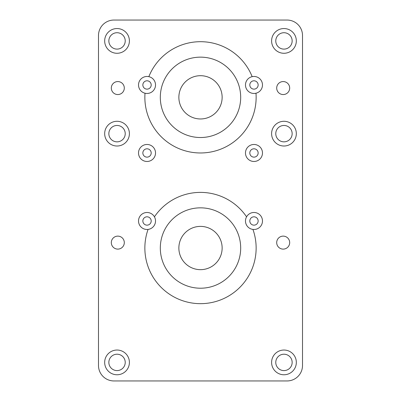 <?xml version="1.0" encoding="UTF-8"?>
<svg xmlns="http://www.w3.org/2000/svg" width="401" height="401" viewBox="0 0 401 401"><rect width="100%" height="100%" fill="white"/><g stroke="black" fill="none" stroke-linecap="round" stroke-linejoin="round"><path stroke-width="0.3" stroke-dasharray="2 1.5" d="M108.846 40.917A8.19 8.19 0 0 1 121.132 33.819A8.19 8.19 0 0 1 121.132 48.01A8.19 8.19 0 0 1 108.846 40.917M108.846 133.653A8.19 8.19 0 0 1 121.132 126.556A8.19 8.19 0 0 1 121.132 140.746A8.19 8.19 0 0 1 108.846 133.653M108.846 362.404A8.19 8.19 0 0 1 121.132 355.306A8.19 8.19 0 0 1 121.132 369.496A8.19 8.19 0 0 1 108.846 362.404M275.773 40.917A8.19 8.19 0 0 1 288.058 33.819A8.19 8.19 0 0 1 288.058 48.01A8.19 8.19 0 0 1 275.773 40.917M275.773 362.404A8.19 8.19 0 0 1 288.058 355.306A8.19 8.19 0 0 1 288.058 369.496A8.19 8.19 0 0 1 275.773 362.404M275.773 133.653A8.19 8.19 0 0 1 288.058 126.556A8.19 8.19 0 0 1 288.058 140.746A8.19 8.19 0 0 1 275.773 133.653M145.012 93.222A55.644 55.644 0 0 0 200.5 152.971A55.644 55.644 0 0 0 255.988 93.222A8.501 8.501 0 0 1 245.698 86.882A8.501 8.501 0 0 1 252.159 76.661A55.644 55.644 0 0 0 148.841 76.661A8.501 8.501 0 0 1 155.523 84.967A8.501 8.501 0 0 1 145.012 93.222M246.565 216.821A55.644 55.644 0 0 0 154.435 216.821A8.501 8.501 0 0 1 148.064 229.417A55.644 55.644 0 0 0 200.5 303.667A55.644 55.644 0 0 0 252.936 229.417A8.501 8.501 0 0 1 246.565 216.821M98.491 35.509L98.491 365.491A15.459 15.459 0 0 0 113.944 380.95L287.056 380.95A15.459 15.459 0 0 0 302.509 365.491L302.509 35.509A15.459 15.459 0 0 0 287.056 20.05L113.944 20.05A15.459 15.459 0 0 0 98.491 35.509M222.139 97.333A21.639 21.639 0 0 0 189.683 78.591A21.639 21.639 0 0 0 189.683 116.069A21.639 21.639 0 0 0 222.139 97.333M222.139 248.029A21.639 21.639 0 0 0 189.683 229.287A21.639 21.639 0 0 0 189.683 266.765A21.639 21.639 0 0 0 222.139 248.029M276.7 88.055A6.491 6.491 0 0 1 286.434 82.436A6.491 6.491 0 0 1 286.434 93.679A6.491 6.491 0 0 1 276.7 88.055M111.318 88.055A6.491 6.491 0 0 1 121.057 82.436A6.491 6.491 0 0 1 121.057 93.679A6.491 6.491 0 0 1 111.318 88.055M111.318 242.62A6.491 6.491 0 0 1 121.057 236.996A6.491 6.491 0 0 1 121.057 248.239A6.491 6.491 0 0 1 111.318 242.62M276.7 242.62A6.491 6.491 0 0 1 286.434 236.996A6.491 6.491 0 0 1 286.434 248.239A6.491 6.491 0 0 1 276.7 242.62M151.197 84.967A4.175 4.175 0 0 0 144.936 81.353A4.175 4.175 0 0 0 144.936 88.581A4.175 4.175 0 0 0 151.197 84.967M151.197 152.971A4.175 4.175 0 0 0 144.936 149.357A4.175 4.175 0 0 0 144.936 156.585A4.175 4.175 0 0 0 151.197 152.971M151.197 220.981A4.175 4.175 0 0 0 144.936 217.367A4.175 4.175 0 0 0 144.936 224.595A4.175 4.175 0 0 0 151.197 220.981M258.149 220.981A4.175 4.175 0 0 0 251.893 217.367A4.175 4.175 0 0 0 251.893 224.595A4.175 4.175 0 0 0 258.149 220.981M258.149 152.971A4.175 4.175 0 0 0 251.893 149.357A4.175 4.175 0 0 0 251.893 156.585A4.175 4.175 0 0 0 258.149 152.971M258.149 84.967A4.175 4.175 0 0 0 251.893 81.353A4.175 4.175 0 0 0 251.893 88.581A4.175 4.175 0 0 0 258.149 84.967M240.685 248.029A40.185 40.185 0 0 0 180.405 213.227A40.185 40.185 0 0 0 180.405 282.83A40.185 40.185 0 0 0 240.685 248.029M240.685 97.333A40.185 40.185 0 0 0 180.405 62.531A40.185 40.185 0 0 0 180.405 132.135A40.185 40.185 0 0 0 240.685 97.333M296.329 133.653A12.366 12.366 0 0 0 277.783 122.942A12.366 12.366 0 0 0 277.783 144.36A12.366 12.366 0 0 0 296.329 133.653M296.329 362.404A12.366 12.366 0 0 0 277.783 351.692A12.366 12.366 0 0 0 277.783 373.11A12.366 12.366 0 0 0 296.329 362.404M296.329 40.917A12.366 12.366 0 0 0 277.783 30.205A12.366 12.366 0 0 0 277.783 51.624A12.366 12.366 0 0 0 296.329 40.917M129.403 362.404A12.366 12.366 0 0 0 110.856 351.692A12.366 12.366 0 0 0 110.856 373.11A12.366 12.366 0 0 0 129.403 362.404M129.403 133.653A12.366 12.366 0 0 0 110.856 122.942A12.366 12.366 0 0 0 110.856 144.36A12.366 12.366 0 0 0 129.403 133.653M129.403 40.917A12.366 12.366 0 0 0 110.856 30.205A12.366 12.366 0 0 0 110.856 51.624A12.366 12.366 0 0 0 129.403 40.917"/><path stroke-width="0.6" d="M108.846 40.917A8.19 8.19 0 0 1 117.037 32.722A8.19 8.19 0 0 1 125.227 40.917A8.19 8.19 0 0 1 117.037 49.107A8.19 8.19 0 0 1 108.846 40.917M108.846 133.653A8.19 8.19 0 0 1 117.037 125.463A8.19 8.19 0 0 1 125.227 133.653A8.19 8.19 0 0 1 117.037 141.844A8.19 8.19 0 0 1 108.846 133.653M108.846 362.404A8.19 8.19 0 0 1 117.037 354.213A8.19 8.19 0 0 1 125.227 362.404A8.19 8.19 0 0 1 117.037 370.594A8.19 8.19 0 0 1 108.846 362.404M275.773 40.917A8.19 8.19 0 0 1 283.963 32.722A8.19 8.19 0 0 1 292.154 40.917A8.19 8.19 0 0 1 283.963 49.107A8.19 8.19 0 0 1 275.773 40.917M275.773 362.404A8.19 8.19 0 0 1 283.963 354.213A8.19 8.19 0 0 1 292.154 362.404A8.19 8.19 0 0 1 283.963 370.594A8.19 8.19 0 0 1 275.773 362.404M275.773 133.653A8.19 8.19 0 0 1 283.963 125.463A8.19 8.19 0 0 1 292.154 133.653A8.19 8.19 0 0 1 283.963 141.844A8.19 8.19 0 0 1 275.773 133.653M145.012 93.222A8.501 8.501 0 0 0 155.302 86.882A8.501 8.501 0 0 0 148.841 76.661A8.501 8.501 0 0 0 138.741 83.052A8.501 8.501 0 0 0 145.012 93.222A55.644 55.644 0 0 0 200.5 152.971A55.644 55.644 0 0 0 255.988 93.222A8.501 8.501 0 0 0 262.48 84.967A8.501 8.501 0 0 0 252.159 76.661A8.501 8.501 0 0 0 245.698 86.882A8.501 8.501 0 0 0 255.988 93.222M246.565 216.821A8.501 8.501 0 0 0 252.936 229.417A8.501 8.501 0 0 0 262.48 220.981A8.501 8.501 0 0 0 246.565 216.821A55.644 55.644 0 0 0 154.435 216.821A8.501 8.501 0 0 0 138.791 223.101A8.501 8.501 0 0 0 148.064 229.417A8.501 8.501 0 0 0 154.435 216.821M252.159 76.661A55.644 55.644 0 0 0 148.841 76.661M240.685 97.333A40.185 40.185 0 0 0 180.405 62.531A40.185 40.185 0 0 0 180.405 132.135A40.185 40.185 0 0 0 240.685 97.333M148.064 229.417A55.644 55.644 0 0 0 200.5 303.667A55.644 55.644 0 0 0 252.936 229.417M240.685 248.029A40.185 40.185 0 0 0 180.405 213.227A40.185 40.185 0 0 0 180.405 282.83A40.185 40.185 0 0 0 240.685 248.029M98.491 35.509L98.491 365.491A15.459 15.459 0 0 0 113.944 380.95L287.056 380.95A15.459 15.459 0 0 0 302.509 365.491L302.509 35.509A15.459 15.459 0 0 0 287.056 20.05L113.944 20.05A15.459 15.459 0 0 0 98.491 35.509M222.139 97.333A21.639 21.639 0 0 0 189.683 78.591A21.639 21.639 0 0 0 189.683 116.069A21.639 21.639 0 0 0 222.139 97.333M222.139 248.029A21.639 21.639 0 0 0 189.683 229.287A21.639 21.639 0 0 0 189.683 266.765A21.639 21.639 0 0 0 222.139 248.029M289.682 88.055A6.491 6.491 0 0 0 283.191 81.563A6.491 6.491 0 0 0 276.7 88.055A6.491 6.491 0 0 0 283.191 94.551A6.491 6.491 0 0 0 289.682 88.055M124.3 88.055A6.491 6.491 0 0 0 117.809 81.563A6.491 6.491 0 0 0 111.318 88.055A6.491 6.491 0 0 0 117.809 94.551A6.491 6.491 0 0 0 124.3 88.055M124.3 242.62A6.491 6.491 0 0 0 117.809 236.124A6.491 6.491 0 0 0 111.318 242.62A6.491 6.491 0 0 0 117.809 249.111A6.491 6.491 0 0 0 124.3 242.62M289.682 242.62A6.491 6.491 0 0 0 283.191 236.124A6.491 6.491 0 0 0 276.7 242.62A6.491 6.491 0 0 0 283.191 249.111A6.491 6.491 0 0 0 289.682 242.62M296.329 40.917A12.366 12.366 0 0 0 277.783 30.205A12.366 12.366 0 0 0 277.783 51.624A12.366 12.366 0 0 0 296.329 40.917M296.329 133.653A12.366 12.366 0 0 0 277.783 122.942A12.366 12.366 0 0 0 277.783 144.36A12.366 12.366 0 0 0 296.329 133.653M129.403 133.653A12.366 12.366 0 0 0 110.856 122.942A12.366 12.366 0 0 0 110.856 144.36A12.366 12.366 0 0 0 129.403 133.653M129.403 362.404A12.366 12.366 0 0 0 110.856 351.692A12.366 12.366 0 0 0 110.856 373.11A12.366 12.366 0 0 0 129.403 362.404M296.329 362.404A12.366 12.366 0 0 0 277.783 351.692A12.366 12.366 0 0 0 277.783 373.11A12.366 12.366 0 0 0 296.329 362.404M129.403 40.917A12.366 12.366 0 0 0 110.856 30.205A12.366 12.366 0 0 0 110.856 51.624A12.366 12.366 0 0 0 129.403 40.917M155.523 152.971A8.501 8.501 0 0 0 142.771 145.608A8.501 8.501 0 0 0 142.771 160.335A8.501 8.501 0 0 0 155.523 152.971M262.48 152.971A8.501 8.501 0 0 0 249.728 145.608A8.501 8.501 0 0 0 249.728 160.335A8.501 8.501 0 0 0 262.48 152.971M258.149 84.967A4.175 4.175 0 0 0 251.893 81.353A4.175 4.175 0 0 0 251.893 88.581A4.175 4.175 0 0 0 258.149 84.967M258.149 152.971A4.175 4.175 0 0 0 251.893 149.357A4.175 4.175 0 0 0 251.893 156.585A4.175 4.175 0 0 0 258.149 152.971M258.149 220.981A4.175 4.175 0 0 0 251.893 217.367A4.175 4.175 0 0 0 251.893 224.595A4.175 4.175 0 0 0 258.149 220.981M151.197 220.981A4.175 4.175 0 0 0 144.936 217.367A4.175 4.175 0 0 0 144.936 224.595A4.175 4.175 0 0 0 151.197 220.981M151.197 152.971A4.175 4.175 0 0 0 144.936 149.357A4.175 4.175 0 0 0 144.936 156.585A4.175 4.175 0 0 0 151.197 152.971M151.197 84.967A4.175 4.175 0 0 0 144.936 81.353A4.175 4.175 0 0 0 144.936 88.581A4.175 4.175 0 0 0 151.197 84.967"/></g></svg>
